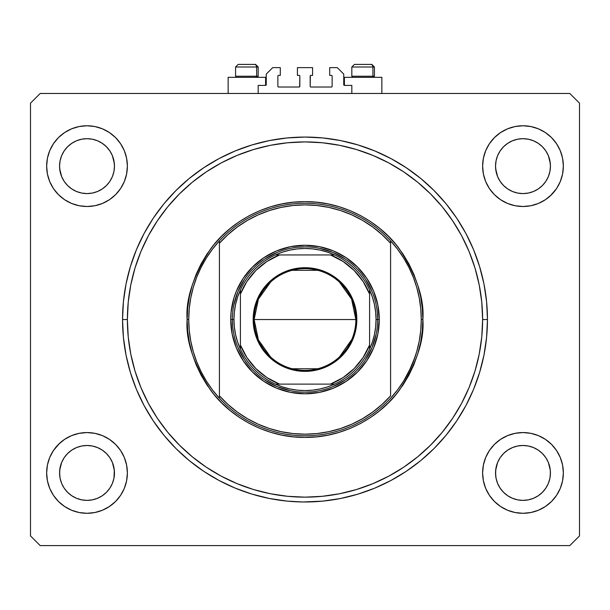 <?xml version="1.0" encoding="UTF-8"?>
<svg xmlns="http://www.w3.org/2000/svg" width="610" height="610" viewBox="0 0 610 610"><rect width="100%" height="100%" fill="white"/><g stroke="black" fill="none" stroke-linecap="round" stroke-linejoin="round"><path stroke-width="0.91" d="M258.175 93.475L258.175 85.4L265.602 85.4L258.175 85.4L258.175 93.475M266.25 84.752L266.25 74.1L266.25 84.752A0.648 0.648 0 0 1 265.602 85.4L265.602 77.325L228.14 77.325L228.14 93.475L228.14 77.325L265.602 77.325L265.602 85.4M266.25 74.1L272.708 67.641L280.295 67.641L280.295 75.388L278.518 75.388L280.295 75.388L280.295 67.641L272.708 67.641L266.25 74.1M277.87 76.036L277.87 86.368L277.87 76.036A0.648 0.648 0 0 1 278.518 75.388L278.518 75.388M278.518 87.016L299.19 87.016L278.518 87.016A0.648 0.648 0 0 1 277.87 86.368L277.87 86.368M299.647 86.826L299.83 76.036L299.83 86.368A0.648 0.648 0 0 1 299.19 87.016L299.19 87.016M299.19 75.388L297.413 75.388L299.19 75.388A0.648 0.648 0 0 1 299.83 76.036L299.83 76.036M297.413 75.388L297.413 67.641L297.413 75.388M312.587 67.641L297.413 67.641L312.587 67.641L312.587 75.388L310.81 75.388L312.587 75.388L312.587 67.641M310.353 75.579L310.17 86.368L310.17 76.036A0.648 0.648 0 0 1 310.81 75.388L310.81 75.388M310.81 87.016L331.482 87.016L310.81 87.016A0.648 0.648 0 0 1 310.17 86.368L310.17 86.368M332.13 86.368L332.13 76.036L332.13 86.368A0.648 0.648 0 0 1 331.482 87.016L331.482 87.016M331.482 75.388L329.705 75.388L331.482 75.388A0.648 0.648 0 0 1 332.13 76.036L332.13 76.036M329.705 75.388L329.705 67.641L337.292 67.641L343.75 74.1L343.75 84.752L343.75 74.1L337.292 67.641L329.705 67.641L329.705 75.388M343.804 85.004L344.398 85.4L344.398 77.325L344.398 85.4L351.825 85.4L344.398 85.4A0.648 0.648 0 0 1 343.75 84.752L343.75 84.752M351.825 85.4L351.825 93.475L351.825 85.4M306.426 501.992L307.021 501.984M302.979 501.984L287.119 501.115L269.406 498.484L252.037 494.138L235.178 488.107L218.99 480.451L203.633 471.24L189.245 460.58L175.977 448.556L163.953 435.288L153.285 420.9L144.082 405.543L136.426 389.355L130.395 372.496L126.041 355.127L123.418 337.414L122.541 319.533L123.418 301.645L126.041 283.932L130.395 266.57L136.426 249.703L144.082 233.523L153.285 218.159L163.953 203.778L175.977 190.511L189.245 178.486L203.633 167.819L218.99 158.615L235.178 150.96L252.037 144.928L269.406 140.575L287.119 137.951L305 137.067L322.881 137.951L340.594 140.575L357.963 144.928L374.822 150.96L391.01 158.615L406.367 167.819L420.755 178.486L434.023 190.511L446.047 203.778L456.715 218.159L465.918 233.523L473.574 249.703L479.605 266.57L483.959 283.932L486.582 301.645L487.459 319.533A182.459 182.459 0 0 1 305 501.992A182.459 182.459 0 0 1 122.541 319.533A182.459 182.459 0 0 1 305 137.067A182.459 182.459 0 0 1 487.459 319.533L486.582 337.414L483.959 355.127L479.605 372.496L473.574 389.355L465.918 405.543L456.715 420.9L446.047 435.288L434.023 448.556L420.755 460.58L406.367 471.24L391.01 480.451L374.822 488.107L357.963 494.138L340.594 498.484L322.881 501.115L302.979 501.984M512.453 191.487A27.45 27.45 0 0 0 512.476 191.494L507.733 188.963L512.484 191.494A27.45 27.45 0 0 0 522.968 193.583M76.479 191.487A27.45 27.45 0 0 0 76.502 191.494L71.766 188.963L76.509 191.494A27.45 27.45 0 0 0 87.001 193.583L81.656 193.057L76.509 191.494L71.766 188.963L67.573 185.516M97.508 447.565A27.45 27.45 0 0 0 92.384 446.009L97.516 447.572L92.369 446.009L87.016 445.483L92.4 446.009M533.483 447.565A27.45 27.45 0 0 0 528.351 446.009L533.491 447.572L528.344 446.009L522.983 445.483L528.367 446.009M76.509 191.494L81.656 193.057L76.509 191.494L71.766 188.963L67.603 185.547L64.187 181.383L61.656 176.641L59.696 168.825A27.45 27.45 0 0 0 59.696 168.825L61.656 176.641L64.187 181.383A27.45 27.45 0 0 0 64.21 181.414L64.18 181.368A27.45 27.45 0 0 0 64.187 181.383L61.656 176.641L60.093 171.494L59.566 166.133A27.45 27.45 0 0 1 87.016 138.683A27.45 27.45 0 0 1 114.466 166.133L114.466 166.179M87.032 193.583A27.45 27.45 0 0 0 97.508 191.502A27.45 27.45 0 0 0 97.547 191.487M97.493 140.765L92.369 139.21L97.516 140.773L102.266 143.312L106.422 146.728L109.838 150.883L112.377 155.634L109.838 150.883L112.377 155.634L114.329 163.45A27.45 27.45 0 0 0 114.329 163.442L113.94 160.781L114.466 166.133L113.94 171.494L114.329 168.825A27.45 27.45 0 0 0 114.337 168.817L114.466 166.133L113.94 171.494L112.377 176.641L113.94 171.494L112.377 176.641L109.838 181.383L112.377 176.641L109.838 181.383L106.422 185.547L109.823 181.414A27.45 27.45 0 0 0 109.838 181.391L106.422 185.547L102.266 188.963L97.516 191.494L92.369 193.057L97.516 191.494L102.266 188.963L106.399 185.57A27.45 27.45 0 0 0 106.445 185.524M522.968 138.683A27.45 27.45 0 0 0 517.638 139.21L512.484 140.773L517.631 139.21L522.983 138.683L528.344 139.21L533.491 140.773L528.344 139.21L533.491 140.773L538.233 143.312L542.397 146.728L545.813 150.883L548.344 155.634L545.813 150.883L548.344 155.634L550.304 163.45A27.45 27.45 0 0 0 550.304 163.442L549.907 160.781L550.433 166.133L549.907 171.494L550.304 168.825A27.45 27.45 0 0 0 550.304 168.817L550.433 166.133L549.907 171.494L548.344 176.641L549.907 171.494L548.344 176.641L545.813 181.383L548.344 176.641L545.813 181.383L542.397 185.547L545.79 181.414A27.45 27.45 0 0 0 545.805 181.391L542.397 185.547L538.233 188.963L542.397 185.547L538.233 188.963L533.491 191.494L538.233 188.963L533.491 191.494L528.344 193.057A27.45 27.45 0 0 0 533.483 191.502L528.344 193.057L522.983 193.583A27.45 27.45 0 0 0 528.329 193.057L522.983 193.583L517.631 193.057L512.484 191.494L517.631 193.057L512.484 191.494L507.733 188.963L503.547 185.516A27.45 27.45 0 0 0 503.601 185.57L500.162 181.383L497.623 176.641L495.671 168.825A27.45 27.45 0 0 0 495.671 168.825L497.623 176.641L500.162 181.383A27.45 27.45 0 0 0 500.177 181.414L500.147 181.368A27.45 27.45 0 0 0 500.154 181.383L497.623 176.641L496.06 171.494L495.533 166.133A27.45 27.45 0 0 1 522.983 138.683A27.45 27.45 0 0 1 550.433 166.133L550.433 166.179M533.521 447.58A27.45 27.45 0 0 0 533.498 447.572L538.233 450.104L542.397 453.52L545.813 457.675L548.344 462.426L549.907 467.573L548.344 462.418L550.304 470.249A27.45 27.45 0 0 0 550.304 470.241L550.433 472.933A27.45 27.45 0 0 1 522.983 500.383A27.45 27.45 0 0 1 495.533 472.933A27.45 27.45 0 0 1 522.983 445.483A27.45 27.45 0 0 1 550.433 472.933L549.907 478.286L550.433 472.933L549.907 478.286L548.344 483.433L549.907 478.286L548.344 483.433L545.813 488.183L548.344 483.433L545.813 488.183L542.397 492.339L545.813 488.183L542.397 492.339L538.233 495.755L542.397 492.339L538.233 495.755L533.491 498.286L538.233 495.755A27.45 27.45 0 0 0 538.249 495.747L538.218 495.762A27.45 27.45 0 0 0 538.233 495.755L533.491 498.286L528.344 499.849L533.491 498.286L528.344 499.849L522.983 500.383L517.608 499.849L512.484 498.286L517.608 499.849A27.45 27.45 0 0 0 517.615 499.849L512.484 498.286L507.733 495.755L503.578 492.339L500.162 488.183A27.45 27.45 0 0 0 500.169 488.191L497.623 483.433L500.162 488.183L497.623 483.433L496.06 478.286L497.623 483.433L496.06 478.286L495.533 472.887M512.484 498.286L507.733 495.755A27.45 27.45 0 0 0 507.749 495.762M517.638 499.857A27.45 27.45 0 0 0 517.646 499.857L522.983 500.383L528.344 499.849A27.45 27.45 0 0 0 528.359 499.849M92.346 499.857A27.45 27.45 0 0 0 92.362 499.857L87.016 500.383L81.679 499.857L76.509 498.286L81.656 499.849A27.45 27.45 0 0 0 81.679 499.857L81.641 499.849A27.45 27.45 0 0 0 81.648 499.849L76.509 498.286L71.766 495.755A27.45 27.45 0 0 0 71.759 495.747L67.603 492.339L64.187 488.183A27.45 27.45 0 0 0 64.195 488.191L61.656 483.433L64.187 488.183L61.656 483.433L60.093 478.286L61.656 483.433L60.093 478.286L59.566 472.887M76.509 498.286L71.766 495.755A27.45 27.45 0 0 0 71.774 495.762M97.547 447.58A27.45 27.45 0 0 0 97.524 447.572L102.266 450.104L106.422 453.52L109.838 457.675L112.377 462.426L113.94 467.573L112.377 462.418L114.337 470.249A27.45 27.45 0 0 0 114.329 470.241L113.94 467.573L114.466 472.933L113.94 478.286L112.377 483.433L109.838 488.183L106.422 492.339L102.251 495.762A27.45 27.45 0 0 0 102.259 495.755L97.516 498.286L92.369 499.849A27.45 27.45 0 0 0 92.392 499.849L97.516 498.286L102.266 495.755L106.422 492.339L109.838 488.183L112.377 483.433L113.94 478.286L114.466 472.933A27.45 27.45 0 0 1 87.016 500.383A27.45 27.45 0 0 1 59.566 472.933A27.45 27.45 0 0 1 87.016 445.483A27.45 27.45 0 0 1 114.466 472.933L114.329 470.211M58.468 444.385L64.591 439.368L71.568 435.632L79.14 433.336L87.016 432.559L94.893 433.336L102.465 435.632L109.442 439.368L115.557 444.385L120.582 450.5L124.31 457.485L126.605 465.056L127.383 472.933A40.367 40.367 0 0 1 87.016 513.3A40.367 40.367 0 0 1 46.65 472.933L47.42 465.056L49.723 457.485L53.451 450.5L59.566 443.333M563.35 472.933A40.367 40.367 0 0 1 522.983 513.3A40.367 40.367 0 0 1 482.617 472.933L483.394 465.056L485.69 457.485L489.418 450.5L494.443 444.385L500.558 439.368L507.535 435.632L515.107 433.336L522.983 432.559L530.86 433.336L538.432 435.632L545.409 439.368L551.532 444.385L556.549 450.5L560.277 457.485L562.58 465.056L563.35 472.933L562.58 480.802L560.277 488.381L556.549 495.358L551.532 501.473L545.409 506.491L538.432 510.227L530.86 512.522L522.983 513.3L515.107 512.522L507.535 510.227L500.558 506.491L494.443 501.473L489.418 495.358L485.69 488.381L483.394 480.802L482.617 472.933A40.367 40.367 0 0 1 522.983 432.559A40.367 40.367 0 0 1 563.35 472.933M551.532 194.681L545.409 199.699L538.432 203.427L530.86 205.73L522.983 206.5L515.107 205.73L507.535 203.427L500.558 199.699L494.443 194.681L489.418 188.559L485.69 181.582L483.394 174.01L482.617 166.133A40.367 40.367 0 0 1 522.983 125.767A40.367 40.367 0 0 1 563.35 166.133A40.367 40.367 0 0 1 522.983 206.5A40.367 40.367 0 0 1 482.617 166.133L483.394 158.257L485.69 150.685L489.418 143.708L494.443 137.593L500.558 132.568L507.535 128.84L515.107 126.544L522.983 125.767L530.86 126.544L538.432 128.84L545.409 132.568L551.532 137.593L556.549 143.708L560.277 150.685L562.58 158.257L563.35 166.133L562.58 174.01L560.277 181.582L556.549 188.559L550.433 195.734M127.383 166.133A40.367 40.367 0 0 1 87.016 206.5A40.367 40.367 0 0 1 46.65 166.133L47.42 158.257L49.723 150.685L53.451 143.708L58.468 137.593L64.591 132.568L71.568 128.84L79.14 126.544L87.016 125.767L94.893 126.544L102.465 128.84L109.442 132.568L115.557 137.593L120.582 143.708L124.31 150.685L126.605 158.257L127.383 166.133L126.605 174.01L124.31 181.582L120.582 188.559L115.557 194.681L109.442 199.699L102.465 203.427L94.893 205.73L87.016 206.5L79.14 205.73L71.568 203.427L64.591 199.699L58.468 194.681L53.451 188.559L49.723 181.582L47.42 174.01L46.65 166.133A40.367 40.367 0 0 1 87.016 125.767A40.367 40.367 0 0 1 127.383 166.133M381.86 77.325L381.86 93.475L381.86 77.325L344.398 77.325L381.86 77.325M114.466 166.133A27.45 27.45 0 0 1 87.016 193.583A27.45 27.45 0 0 1 59.566 166.133L60.093 160.781L59.566 165.882M550.433 166.133A27.45 27.45 0 0 1 522.983 193.583A27.45 27.45 0 0 1 495.533 166.133L496.06 160.781L495.533 165.882M550.304 470.241L550.304 475.632M112.385 483.402L113.94 478.286L114.329 470.241L114.329 475.632M59.696 475.617L59.696 470.218A27.45 27.45 0 0 0 59.696 470.249L59.566 472.933L60.093 467.573L61.656 462.426L64.187 457.675L67.603 453.52L71.766 450.104L76.509 447.572L81.656 446.009L76.509 447.572L71.766 450.104L67.603 453.52L64.187 457.675A27.45 27.45 0 0 0 64.18 457.698L61.656 462.426L59.696 470.211M67.626 453.497A27.45 27.45 0 0 0 67.588 453.535L71.766 450.104L76.509 447.572L81.656 446.009L87.016 445.483L92.369 446.009L97.493 447.557M81.656 446.009L87.016 445.483L81.656 446.009A27.45 27.45 0 0 0 76.517 447.565L81.687 446.001M495.671 475.617L495.671 470.241A27.45 27.45 0 0 0 495.663 470.249L495.533 472.933L496.06 467.573L497.623 462.426L500.162 457.675L503.578 453.52L507.733 450.104L512.484 447.572L517.631 446.009L512.484 447.572L507.733 450.104L503.578 453.52L500.162 457.675L497.623 462.426L495.671 470.211M495.533 472.88L496.06 467.595M500.177 457.653A27.45 27.45 0 0 0 500.162 457.675L503.578 453.52L507.733 450.104L512.484 447.572L517.661 446.001M512.491 447.565A27.45 27.45 0 0 1 517.615 446.009L522.983 445.483L517.631 446.009L512.484 447.572A27.45 27.45 0 0 0 512.453 447.58M500.154 457.683A27.45 27.45 0 0 0 500.147 457.698L497.623 462.426L496.067 467.565M495.533 166.133L496.06 160.781L497.623 155.634L496.06 160.781L497.623 155.634L500.162 150.883L497.615 155.657M497.623 155.634L500.162 150.883L503.578 146.728L500.162 150.883L503.578 146.728L507.733 143.312L503.578 146.728L507.733 143.312L512.507 140.765M59.566 166.133L60.093 160.773L61.656 155.634L60.093 160.781L61.656 155.634L64.187 150.883L61.64 155.657M61.656 155.634L64.187 150.883L67.603 146.728L64.187 150.883L67.603 146.728L71.766 143.312L67.603 146.728L71.766 143.312L76.509 140.773L71.766 143.312A27.45 27.45 0 0 0 64.195 150.876M81.633 139.217L87.016 138.683A27.45 27.45 0 0 0 81.671 139.21L76.509 140.773L81.656 139.21L87.016 138.683L92.369 139.21A27.45 27.45 0 0 0 87.032 138.683M81.671 446.001A27.45 27.45 0 0 1 87.001 445.483L92.369 446.009L97.516 447.572L102.266 450.104L106.422 453.52L109.838 457.675L112.377 462.426L109.838 457.675A27.45 27.45 0 0 0 109.846 457.683A27.45 27.45 0 0 0 109.823 457.653M517.631 446.009L522.983 445.483L528.344 446.009L533.491 447.572L538.233 450.104L542.397 453.52L545.813 457.675L548.344 462.426L545.813 457.675A27.45 27.45 0 0 0 545.79 457.653M569.809 545.592L40.191 545.592L30.5 535.9L30.5 103.159L40.191 93.475L569.809 93.475L579.5 103.159L579.5 535.9L569.809 545.592L579.5 535.9L579.5 103.159L569.809 93.475L40.191 93.475L30.5 103.159L30.5 535.9L40.191 545.592L569.809 545.592M550.433 443.333L551.532 444.385M59.566 195.734L58.468 194.681M127.383 472.933L126.605 480.802L124.31 488.381L120.582 495.358L115.557 501.473L109.442 506.491L102.465 510.227L94.893 512.522L87.016 513.3L79.14 512.522L71.568 510.227L64.591 506.491L58.468 501.473L53.451 495.358L49.723 488.381L47.42 480.802L46.65 472.933A40.367 40.367 0 0 1 87.016 432.559A40.367 40.367 0 0 1 127.383 472.933M446.047 203.778L444.629 202.07M434.023 190.511L420.755 178.486L434.023 190.511M189.245 178.486L175.977 190.511L189.245 178.486M163.953 435.288L165.371 436.996M175.977 448.556L189.245 460.58L175.977 448.556M420.755 460.58L434.023 448.556L420.755 460.58M64.591 132.568L58.468 137.593M106.422 185.547L102.266 188.963L97.516 191.494L92.369 193.057L87.016 193.583L81.656 193.057M545.409 506.491L551.532 501.473M550.433 136.533L551.532 137.593M59.566 502.526L58.468 501.473M64.21 457.653A27.45 27.45 0 0 0 64.195 457.675L67.603 453.52M545.82 457.698A27.45 27.45 0 0 0 545.813 457.683L542.397 453.52A27.45 27.45 0 0 0 542.374 453.497M522.968 445.483A27.45 27.45 0 0 0 517.638 446.001M545.813 150.891L542.397 146.728L538.233 143.312A27.45 27.45 0 0 0 533.498 140.78M545.805 150.876A27.45 27.45 0 0 0 538.241 143.312L533.491 140.773A27.45 27.45 0 0 0 528.351 139.217M528.329 139.21A27.45 27.45 0 0 0 522.999 138.683L528.359 139.217M517.631 139.21L517.608 139.217A27.45 27.45 0 0 0 512.491 140.773L517.631 139.21L522.983 138.683M512.476 140.78A27.45 27.45 0 0 0 507.741 143.304L512.484 140.773M507.726 143.312A27.45 27.45 0 0 0 500.162 150.876M109.846 150.891L106.422 146.728L102.266 143.312A27.45 27.45 0 0 0 97.524 140.78M109.838 150.876A27.45 27.45 0 0 0 102.274 143.312M97.508 140.773A27.45 27.45 0 0 0 92.384 139.217L97.516 140.773L102.266 143.312M81.648 139.217A27.45 27.45 0 0 0 76.517 140.773L76.54 140.765M76.502 140.78A27.45 27.45 0 0 0 71.766 143.304L76.509 140.773L81.656 139.21M507.733 495.755L503.578 492.339L500.162 488.183M71.766 495.755L67.603 492.339L64.187 488.183M112.377 483.433L109.838 488.183L106.422 492.339L102.266 495.755L97.516 498.286L92.369 499.849L87.016 500.383L81.656 499.849M106.422 453.52L109.838 457.675M59.566 472.88L60.093 467.573L61.656 462.426L64.187 457.675M67.603 185.547L64.187 181.383M97.516 191.494L92.369 193.057L87.016 193.583M87.016 138.683L92.369 139.21M71.766 143.312L76.509 140.773M512.484 191.494L507.733 188.963L503.578 185.547L500.162 181.383M522.983 193.583L517.631 193.057M522.983 445.483L528.344 446.009L533.491 447.572M372.916 76.227L371.97 77.325L372.916 76.227L374.433 76.227L372.916 76.227L372.916 66.993L372.916 76.227L351.825 76.227L372.916 76.227M371.772 64.408L370.682 64.408A2.585 2.234 90 0 1 372.916 66.993L351.825 66.993L354.41 64.408L370.682 64.408L354.494 64.408M373.335 77.325L374.433 76.227L374.433 66.993L371.848 64.408L374.433 66.993L372.916 66.993A2.585 2.234 -90 0 0 370.682 64.408M354.875 64.408L356.575 64.408M351.94 66.993L372.916 66.993M256.658 76.227L255.712 77.325L256.658 76.227L258.175 76.227L256.658 76.227L256.658 66.993L256.658 76.227L235.567 76.227L256.658 76.227M255.514 64.408L254.423 64.408A2.585 2.234 90 0 1 256.658 66.993L235.567 66.993L238.152 64.408L254.423 64.408L238.235 64.408M257.077 77.325L258.175 76.227L258.175 66.993L255.59 64.408L258.175 66.993L256.658 66.993A2.585 2.234 -90 0 0 254.423 64.408M238.617 64.408L240.317 64.408M235.681 66.993L256.658 66.993M230.725 319.533L232.341 319.533L230.725 319.533L231.083 312.251L233.92 297.97L236.375 291.107L243.245 278.267L252.479 267.012L263.733 257.771L276.574 250.908L290.512 246.684L305 245.258L319.487 246.684L333.426 250.908L346.267 257.771L357.521 267.012L366.755 278.267L373.625 291.107L377.849 305.038L379.275 319.533A74.275 74.275 0 0 1 305 393.808A74.275 74.275 0 0 1 230.725 319.533A74.275 74.275 0 0 1 305 245.258A74.275 74.275 0 0 1 379.275 319.533L377.849 334.021L373.625 347.959L366.755 360.8L357.521 372.054L346.267 381.288L333.426 388.158L319.487 392.382L305 393.808L290.512 392.382L276.574 388.158L263.733 381.288L252.479 372.054L243.245 360.8L236.375 347.959L232.151 334.021L230.725 319.533M377.659 319.533L379.275 319.533L377.659 319.533A72.659 72.659 0 0 0 305 246.867A72.659 72.659 0 0 0 232.341 319.533L233.95 319.533A71.05 71.05 0 0 1 240.409 289.933L237.61 297.032L235.59 304.382L234.362 311.916L233.95 319.533L234.362 327.151L235.59 334.676L237.61 342.035L240.409 349.133A71.05 71.05 0 0 1 233.95 319.533L232.341 319.533A72.659 72.659 0 0 1 305 246.867A72.659 72.659 0 0 1 377.659 319.533A72.659 72.659 0 0 1 305 392.192A72.659 72.659 0 0 1 232.341 319.533A72.659 72.659 0 0 0 305 392.192A72.659 72.659 0 0 0 377.659 319.533L376.05 319.533L377.659 319.533L377.315 312.411M420.755 330.338A116.258 116.258 0 0 0 420.763 330.3L421.258 319.533A116.258 116.258 0 0 1 219.417 398.223A116.258 116.258 0 0 1 188.742 319.533L187.125 319.533L188.742 319.533A116.258 116.258 0 0 1 390.583 240.843A116.258 116.258 0 0 1 421.258 319.533L422.875 319.533C424.446 340.022 416.592 363.598 399.298 390.255C381.212 415.57 345.016 437.873 305 437.408C264.984 437.873 228.788 415.57 210.702 390.255C193.408 363.598 185.554 340.022 187.125 319.533L187.697 331.085L189.39 342.53L192.203 353.747L196.1 364.643L201.048 375.097L206.988 385.017L213.881 394.312L221.651 402.882L230.222 410.652L239.516 417.537L249.437 423.485L259.89 428.433L270.787 432.33L282.003 435.143L293.448 436.836L305 437.408L316.552 436.836L327.997 435.143L339.213 432.33L350.11 428.433L360.563 423.485L370.483 417.537L379.778 410.652L388.349 402.882L396.119 394.312L403.012 385.017L408.952 375.097L413.9 364.643L417.797 353.747L420.61 342.53L422.303 331.085L422.875 319.533L422.303 307.981L420.61 296.536L417.797 285.312L413.9 274.424L408.952 263.97L403.012 254.042L396.119 244.755L388.349 236.184L379.778 228.414L370.483 221.521L360.563 215.574L350.11 210.633L339.213 206.737L327.997 203.923L316.552 202.223L305 201.658L293.448 202.223L282.003 203.923L270.787 206.737L259.89 210.633L249.437 215.574L239.516 221.521L230.222 228.414L221.651 236.184L213.881 244.755L206.988 254.042L201.048 263.97L196.1 274.424L192.203 285.312L189.39 296.536L187.697 307.981L187.125 319.533C185.554 299.045 193.408 275.468 210.702 248.811C228.788 223.496 264.984 201.193 305 201.658C345.016 201.193 381.212 223.496 399.298 248.811C416.592 275.468 424.446 299.045 422.875 319.533L421.258 319.533A116.258 116.258 0 0 0 421.258 319.503M420.763 308.767A116.258 116.258 0 0 0 420.755 308.721L419.253 298.046L416.767 287.539L413.321 277.306L408.929 267.432L403.645 258.015L397.514 249.124L390.583 240.843L390.583 243.245L390.583 240.843A116.258 116.258 0 0 0 219.417 240.843L219.417 243.245A114.642 114.642 0 0 1 390.583 243.245L390.583 395.821A114.642 114.642 0 0 1 219.417 395.821L227.919 404.392L237.267 412.024L247.37 418.635L258.106 424.148L269.368 428.502L281.027 431.644L292.945 433.542L305 434.175L317.055 433.542L328.973 431.644L340.632 428.502L351.894 424.148L362.63 418.635L372.733 412.024L382.081 404.392L390.583 395.821L390.583 243.245L382.081 234.675L372.733 227.034L362.63 220.423L351.894 214.918L340.632 210.564L328.973 207.423L317.055 205.524L305 204.891L292.945 205.524L281.027 207.423L269.368 210.564L258.106 214.918L247.37 220.423L237.267 227.034L227.919 234.675L219.417 243.245L219.417 398.223A116.258 116.258 0 0 0 390.583 398.223L397.514 389.942L403.645 381.052L411.277 366.663M408.929 371.635L415.204 356.568M122.541 319.533L127.383 319.533A177.617 177.617 0 0 1 305 141.916A177.617 177.617 0 0 1 482.617 319.533L487.459 319.533L482.617 319.533L481.763 336.941L479.208 354.181L474.969 371.094L469.098 387.502L461.648 403.263L452.681 418.208L442.303 432.216L430.591 445.125L417.682 456.829L403.683 467.214L388.73 476.174L372.969 483.631L356.56 489.502L339.648 493.734L322.408 496.296L305 497.15L287.592 496.296L270.352 493.734L253.44 489.502L237.031 483.631L221.27 476.174L206.317 467.214L192.318 456.829L179.409 445.125L167.697 432.216L157.319 418.208L148.352 403.263L140.902 387.502L135.031 371.094L130.792 354.181L128.237 336.941L127.383 319.533L128.237 302.125L130.792 284.878L135.031 267.973L140.902 251.564L148.352 235.803L157.319 220.85L167.697 206.851L179.409 193.934L192.318 182.23L206.317 171.852L221.27 162.885L237.031 155.436L253.44 149.564L270.352 145.325L287.592 142.77L305 141.916L322.408 142.77L339.648 145.325L356.56 149.564L372.969 155.436L388.73 162.885L403.683 171.852L417.682 182.23L430.591 193.934L442.303 206.851L452.681 220.85L461.648 235.803L469.098 251.564L474.969 267.973L479.208 284.878L481.763 302.125L482.617 319.533A177.617 177.617 0 0 1 305 497.15A177.617 177.617 0 0 1 127.383 319.533L122.541 319.533M189.245 308.744L188.742 319.533L189.245 330.323L190.747 341.02L193.233 351.528L196.679 361.76L201.071 371.635L206.355 381.052L212.486 389.942L219.417 398.223L219.417 240.843L212.486 249.124L206.355 258.015L201.071 267.432L196.679 277.306L193.225 287.554L190.747 298.046L189.245 308.744A116.258 116.258 0 0 0 189.237 308.767M446.047 435.288L444.629 436.996M153.285 420.9L144.082 405.543M163.953 203.778L165.371 202.07M456.715 218.159L465.918 233.523M369.08 285.282L372.13 291.725L365.413 279.166L361.166 273.433M339.251 255.453L345.367 259.113L332.808 252.403L319.175 248.27M270.748 255.453L277.192 252.403L264.633 259.113L258.907 263.367M240.919 285.282L244.587 279.166L237.869 291.725L233.737 305.358M240.919 353.785L237.869 347.342L244.587 359.9L248.834 365.626M270.748 383.614L264.633 379.946L277.192 386.664L290.825 390.796M339.251 383.614L332.808 386.664L345.367 379.946L351.093 375.699M369.08 353.785L365.413 359.9L372.13 347.342L376.263 333.708M413.321 361.76L416.767 351.528L419.253 341.02L420.755 330.323M421.258 319.533L420.755 308.744M270.573 356.972L258.426 339.976L254.134 319.533A50.866 50.866 0 0 0 305 370.392A50.866 50.866 0 0 0 355.866 319.533L356.835 319.533A51.835 51.835 0 0 1 305 371.368A51.835 51.835 0 0 1 253.165 319.533L355.866 319.533A50.866 50.866 0 0 1 305 370.392A50.866 50.866 0 0 1 254.134 319.533L258.426 299.091L270.573 282.087M351.787 339.48L339.427 356.972M317.84 368.745L292.159 368.745M275.4 254.942A71.05 71.05 0 0 1 334.6 254.942L327.501 252.143L320.151 250.115L312.617 248.895L305 248.483L297.383 248.895L289.849 250.115L282.499 252.143L275.4 254.942A71.05 71.05 0 0 0 240.409 289.933L240.409 349.133A71.05 71.05 0 0 0 275.4 384.117L282.499 386.923L289.849 388.944L297.383 390.171L305 390.583L312.617 390.171L320.151 388.944L327.501 386.923L334.6 384.117A71.05 71.05 0 0 1 275.4 384.117L334.6 384.117A71.05 71.05 0 0 0 369.591 349.133L372.39 342.035L374.41 334.676L375.638 327.151L376.05 319.533L375.638 311.916L374.41 304.382L372.39 297.032L369.591 289.933A71.05 71.05 0 0 1 369.591 349.133L369.591 289.933A71.05 71.05 0 0 0 334.6 254.942L275.4 254.942A71.05 71.05 0 0 0 240.409 289.933L240.409 345.008L246.943 357.612L255.903 368.631L266.913 377.59L279.517 384.117L330.483 384.117L343.087 377.59L354.097 368.631L363.057 357.612L369.591 345.008L369.591 294.05L363.057 281.446L354.097 270.436L343.087 261.476L330.483 254.942L279.517 254.942L266.913 261.476L255.903 270.436L246.943 281.446L240.409 294.05A69.433 69.433 0 0 1 279.517 254.942L275.4 254.942M312.122 391.841L305 392.192M232.685 326.655L232.341 319.533M297.878 247.218L305 246.867M356.835 319.533L355.836 329.644L352.885 339.366L348.096 348.325L341.653 356.187L333.8 362.63L324.833 367.418L315.111 370.369L305 371.368L294.889 370.369L289.956 369.134L280.569 365.245L276.2 362.63L268.347 356.187L261.904 348.325L259.288 343.964L255.399 334.577L253.417 324.611L253.417 314.455L255.399 304.489L257.115 299.701L261.904 290.734L268.347 282.88L272.121 279.464L280.569 273.821L289.956 269.933L294.889 268.697L305 267.698L315.111 268.697L320.044 269.933L329.43 273.821L333.8 276.437L341.653 282.88L348.096 290.734L352.885 299.701L355.836 309.423L356.835 319.533L254.134 319.533A50.866 50.866 0 0 1 305 268.667A50.866 50.866 0 0 1 355.866 319.533A50.866 50.866 0 0 0 305 268.667A50.866 50.866 0 0 0 254.134 319.533L253.165 319.533A51.835 51.835 0 0 1 305 267.698A51.835 51.835 0 0 1 356.835 319.533M369.591 349.133A71.05 71.05 0 0 1 334.6 384.117L330.483 384.117A69.433 69.433 0 0 0 369.591 345.008L369.591 349.133M275.4 384.117A71.05 71.05 0 0 1 240.409 349.133L240.409 345.008A69.433 69.433 0 0 0 279.517 384.117L275.4 384.117M334.6 254.942A71.05 71.05 0 0 1 369.591 289.933L369.591 294.05A69.433 69.433 0 0 0 330.483 254.942L334.6 254.942M292.159 270.314L317.84 270.314M339.427 282.087L351.573 299.091L355.866 319.533M354.41 64.408L351.825 66.993L351.825 76.227L352.923 77.325M238.152 64.408L235.567 66.993L235.567 76.227L236.665 77.325"/></g></svg>
